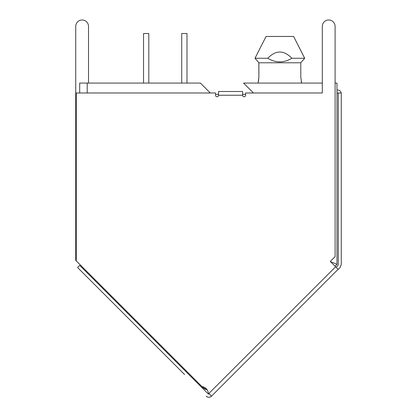 <?xml version="1.0" encoding="UTF-8"?>
<svg xmlns="http://www.w3.org/2000/svg" width="417" height="417" viewBox="0 0 417 417"><rect width="100%" height="100%" fill="white"/><g stroke="black" fill="none" stroke-linecap="round" stroke-linejoin="round"><path stroke-width="0.63" d="M301.642 83.072L301.559 82.769M301.475 82.436L301.225 81.325M300.803 77.442L300.798 77.082M258.827 62.712L258.884 77.062L258.118 82.785M300.798 62.779L300.798 77.062L300.798 62.779L304.686 58.271L291.869 58.271C283.784 63.082 275.767 63.082 267.813 58.271L255.001 58.271L258.884 62.779L300.798 62.779L300.798 77.062L301.642 83.077L300.798 77.145M215.542 94.357L218.544 94.357L215.542 94.357M242.605 94.357L245.613 94.357L242.605 94.357M253.468 92.991L243.554 83.077L322.315 83.077M210.304 92.991L200.389 83.077L79.689 83.077L79.689 92.991M335.596 266.765L335.065 266.228L336.978 264.315L336.978 83.077L336.978 89.983L337.509 89.983A3.758 3.758 0 0 1 341.189 92.991M335.612 266.744L330.28 261.443L335.096 256.627L335.096 26.386A6.391 6.391 0 0 0 328.705 19.995A6.391 6.391 0 0 0 322.315 26.386L322.315 92.991L245.613 92.991L245.613 95.248A1.501 1.501 0 0 1 244.107 96.749A1.501 1.501 0 0 1 242.605 95.248L242.605 91.49L218.544 91.49L218.544 95.248A1.501 1.501 0 0 1 217.043 96.749A1.501 1.501 0 0 1 215.542 95.248L215.542 92.991L76.264 92.991L76.264 260.891L203.016 387.643A7.516 7.516 0 0 0 207.067 389.739L203.016 387.643L203.637 387.023M338.26 93.742A0.751 0.751 0 0 0 337.509 92.991L336.978 92.991L336.978 264.315L330.441 261.61M335.096 83.077L336.978 83.077M258.451 81.362L258.884 77.171M258.884 62.779L258.884 77.062L258.373 81.716M267.813 58.271C275.788 49.941 283.805 49.941 291.869 58.271M304.686 58.271L293.62 36.467L304.686 58.271M255.001 58.271L266.062 36.467L293.62 36.467M148.806 83.077L148.806 33.506L143.542 33.506L143.542 83.077L143.542 33.506M181.734 33.506L181.734 83.077L181.734 33.506L181.734 83.077L181.734 33.506L186.998 33.506L186.998 83.077M209.397 394.023L208.333 394.023L79.689 265.379L77.562 267.506L184.622 374.565M338.119 269.288L211.523 396.15C209.751 397.604 207.979 397.604 206.207 396.15A3.758 3.758 0 0 0 211.523 396.15L208.333 392.96A7.516 7.516 0 0 0 201.953 386.58M208.333 394.023L186.748 372.444M336.128 267.292L337.817 265.598L338.26 264.534L338.26 92.991L341.268 92.991L341.268 264.534L339.944 267.724L338.25 269.418L335.628 266.797L208.865 393.492M76.264 260.891L75.732 260.364L75.732 26.386A6.391 6.391 0 0 1 82.123 19.995A6.391 6.391 0 0 1 88.513 26.386L88.513 83.077M87.205 83.077L87.205 92.991M218.544 95.248L242.605 95.248M204.32 388.686L204.945 389.04M205.461 389.275L207.067 389.739"/></g></svg>
